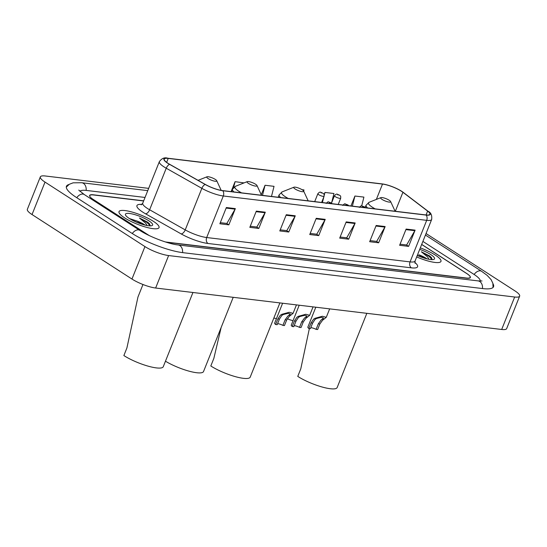 <?xml version="1.0" encoding="UTF-8"?>
<svg xmlns="http://www.w3.org/2000/svg" width="547" height="547" viewBox="0 0 547 547"><rect width="100%" height="100%" fill="white"/><g stroke="black" fill="none" stroke-linecap="round" stroke-linejoin="round"><path stroke-width="0.82" d="M143.622 200.968L93.516 194.964A13.463 3.077 21.8 0 0 89.776 195.621A13.463 3.077 21.8 0 0 93.291 199.546L148.647 235.272M165.228 241.904A13.463 3.077 21.8 0 0 166.561 242.109L466.468 278.033A13.463 3.077 21.8 0 0 470.208 277.377A13.463 3.077 21.8 0 0 466.694 273.459L421.689 244.413M480.293 281.062A24.239 5.532 21.8 0 0 473.88 274.314L422.893 241.412M145.03 197.453L86.501 190.445A24.239 5.532 21.8 0 0 79.937 191.334M148.661 188.366L45.319 175.99A17.955 4.103 21.8 0 0 40.334 176.866A17.955 4.103 21.8 0 0 45.018 182.096L144.948 246.581A17.955 4.103 21.8 0 0 168.62 255.558L514.665 297.014A17.955 4.103 21.8 0 0 519.65 296.139A17.955 4.103 21.8 0 0 514.966 290.908L426.045 233.528M40.334 176.866L27.35 209.323A17.955 4.103 21.8 0 0 32.034 214.554L131.964 279.045A17.955 4.103 21.8 0 0 155.635 288.023L501.681 329.479A17.955 4.103 21.8 0 0 506.666 328.603L519.65 296.139M68.888 184.544A38.605 8.814 21.8 0 0 66.44 186.288A38.605 8.814 21.8 0 0 76.512 197.535L132.025 233.364A38.605 8.814 21.8 0 0 182.924 252.666L482.83 288.597A38.605 8.814 21.8 0 0 493.544 286.717A38.605 8.814 21.8 0 0 492.977 283.763M124.648 217.891A21.545 4.923 21.8 0 0 145.741 227.114A21.545 4.923 21.8 0 0 159.033 227.614A21.545 4.923 21.8 0 0 153.406 221.337A21.545 4.923 21.8 0 0 132.312 212.113A21.545 4.923 21.8 0 0 119.02 211.614A21.545 4.923 21.8 0 0 124.648 217.891A21.545 4.923 21.8 0 0 145.741 227.114A21.545 4.923 21.8 0 0 159.033 227.614A21.545 4.923 21.8 0 0 153.406 221.337A21.545 4.923 21.8 0 0 132.312 212.113A21.545 4.923 21.8 0 0 119.02 211.614A21.545 4.923 21.8 0 0 124.648 217.891M416.684 256.94A21.545 4.923 21.8 0 0 440.964 261.391A21.545 4.923 21.8 0 0 435.337 255.114A21.545 4.923 21.8 0 0 420.308 247.873A21.545 4.923 21.8 0 1 435.337 255.114A21.545 4.923 21.8 0 1 440.964 261.391A21.545 4.923 21.8 0 1 416.684 256.94M167.984 163.286A14.366 3.282 -158.2 0 1 164.237 159.102A14.366 3.282 -158.2 0 1 168.223 158.404L382.503 184.072A14.366 3.282 -158.2 0 1 402.92 192.284L427.624 211.087A14.366 3.282 -158.2 0 1 429.894 214.246A14.366 3.282 -158.2 0 1 425.908 214.944L222.526 190.582A14.366 3.282 -158.2 0 1 205.364 184.462L169.755 164.353A14.366 3.282 -158.2 0 1 167.984 163.286M167.744 163.259A14.721 3.364 21.8 0 0 169.563 164.353L205.166 184.462A14.721 3.364 21.8 0 0 222.766 190.732L426.14 215.094A14.721 3.364 21.8 0 0 427.898 211.142L403.194 192.339A14.721 3.364 21.8 0 0 400.985 190.848A14.721 3.364 21.8 0 0 384.732 184.346A14.721 3.364 21.8 0 0 382.271 183.922L167.991 158.254A14.721 3.364 21.8 0 0 167.744 163.259M143.683 200.824L93.373 194.8A13.463 3.077 21.8 0 0 89.633 195.45A13.463 3.077 21.8 0 0 93.147 199.375L149.133 235.504M166.151 242.191A13.463 3.077 21.8 0 0 167.006 242.314L466.612 278.204A13.463 3.077 21.8 0 0 470.352 277.548A13.463 3.077 21.8 0 0 466.837 273.623L421.669 244.475M385.143 226.554L378.654 242.786L369.663 241.712L376.158 225.48L385.143 226.554A3.59 2.66 -83.2 0 1 384.883 227.094L375.939 226.027M415.105 230.143L408.616 246.376L399.625 245.295L406.12 229.07L415.105 230.143A3.59 2.66 -83.2 0 1 414.845 230.684L405.901 229.617M295.264 215.792L288.768 232.017L279.784 230.943L286.272 214.711L295.264 215.792A3.59 2.66 -83.2 0 1 295.004 216.332L286.054 215.258M265.302 212.202L258.806 228.427L249.822 227.354L256.311 211.121L265.302 212.202A3.59 2.66 -83.2 0 1 265.042 212.742L256.092 211.668M235.34 208.612L228.851 224.838L219.86 223.764L226.349 207.532L235.34 208.612A3.59 2.66 -83.2 0 1 235.08 209.152L226.137 208.079M355.181 222.964L348.692 239.196L339.701 238.123L346.196 221.891L355.181 222.964A3.59 2.66 -83.2 0 1 354.921 223.504L345.977 222.438M325.226 219.374L318.73 235.607L309.746 234.533L316.234 218.301L325.226 219.374A3.59 2.66 -83.2 0 1 324.959 219.921L316.016 218.848M331.591 202.875L333.95 193.522L324.966 192.441L324.125 194.541M361.683 205.945L363.912 197.111L354.928 196.031L350.955 205.966M244.037 182.896L235.08 181.672L231.107 191.607M303.688 191.142L303.995 189.932L302.047 189.7M271.483 196.448L274.033 186.342L265.042 185.262L261.254 194.746M318.73 235.607L316.556 234.198M310.183 233.439L316.747 234.225L324.959 219.921M348.692 239.196L346.511 237.788M340.138 237.029L346.709 237.815L354.921 223.504M228.851 224.838L226.67 223.436M220.297 222.67L226.868 223.456L235.08 209.152M258.806 228.427L256.632 227.026M250.259 226.26L256.83 227.046L265.042 212.742M288.768 232.017L286.594 230.615M280.221 229.849L286.792 230.636L295.004 216.332M408.616 246.376L406.435 244.967M400.062 244.208L406.633 244.994L414.845 230.684M378.654 242.786L376.473 241.377M370.1 240.618L376.671 241.405L384.883 227.094M265.042 185.262L262.492 195.368M235.08 181.672L233.617 187.491M324.966 192.441L324.268 195.197M323.838 196.899L322.415 202.547M354.928 196.031L352.377 206.137M145.071 225.104A10.147 2.318 21.8 0 0 144.176 224.482A10.147 2.318 21.8 0 0 136.846 220.981L143.04 224.55M150.281 225.87L149.461 223.771L147.834 222.26L139.423 217.993L145.734 223.238L147.013 225.521M129.256 218.444A14.632 3.344 21.8 0 0 151.943 225.624A14.632 3.344 21.8 0 0 148.798 220.783A14.632 3.344 21.8 0 0 132.976 214.13A14.632 3.344 21.8 0 0 125.523 215.06A14.632 3.344 21.8 0 0 129.256 218.444M136.846 220.981L129.906 218.718M139.423 217.993L147.109 222.54L150.186 225.87M147.834 222.26L149.516 223.832M132.962 220.544L139.061 223.21M215.347 179.437A5.388 1.231 21.8 0 0 206.998 176.79A5.388 1.231 21.8 0 0 208.154 178.575A5.388 1.231 21.8 0 0 213.98 181.023A5.388 1.231 21.8 0 0 216.721 180.681A5.388 1.231 21.8 0 0 215.347 179.437M142.965 284.502L137.967 297L126.904 347.96L123.868 355.557A24.69 5.634 21.8 0 0 148.039 366.128A24.69 5.634 21.8 0 0 163.266 366.702L192.947 292.488M255.613 184.257A5.388 1.231 21.8 0 0 247.265 181.618A5.388 1.231 21.8 0 0 248.42 183.395A5.388 1.231 21.8 0 0 254.246 185.85A5.388 1.231 21.8 0 0 256.987 185.508A5.388 1.231 21.8 0 0 255.613 184.257M165.461 361.211A24.69 5.634 21.8 0 0 189.159 371.187A24.69 5.634 21.8 0 0 203.532 371.529L233.213 297.315M302.293 189.85A5.388 1.231 21.8 0 0 293.944 187.211A5.388 1.231 21.8 0 0 295.1 188.988A5.388 1.231 21.8 0 0 300.925 191.443A5.388 1.231 21.8 0 0 303.667 191.094A5.388 1.231 21.8 0 0 302.293 189.85M221.166 327.434L213.85 358.381L210.814 365.977A24.69 5.634 21.8 0 0 234.984 376.541A24.69 5.634 21.8 0 0 250.211 377.115L279.893 302.908M389.238 200.264A5.388 1.231 21.8 0 0 380.89 197.624A5.388 1.231 21.8 0 0 382.045 199.409A5.388 1.231 21.8 0 0 387.871 201.857A5.388 1.231 21.8 0 0 390.613 201.515A5.388 1.231 21.8 0 0 389.238 200.264M309.363 328.549L300.795 368.794L297.759 376.391A24.69 5.634 21.8 0 0 321.93 386.955A24.69 5.634 21.8 0 0 337.157 387.536L366.839 313.322M427.009 258.875A10.147 2.318 21.8 0 0 426.106 258.259A10.147 2.318 21.8 0 0 418.783 254.758L424.971 258.321M432.212 259.647L431.392 257.548L429.764 256.03L421.361 251.764L427.665 257.008L428.944 259.299M417.279 255.456A14.632 3.344 21.8 0 0 433.874 259.401A14.632 3.344 21.8 0 0 430.728 254.56A14.632 3.344 21.8 0 0 419.72 249.35M421.361 251.764L429.039 256.317L432.116 259.647M429.764 256.03L431.446 257.61M417.347 255.285L420.992 256.987M276.454 318.634A6.735 1.538 -158.2 0 1 273.869 317.971M293.055 320.624A6.735 1.538 -158.2 0 1 287.305 318.723M277.589 323.687A4.485 1.026 -158.2 0 1 282.902 325.376L285.131 319.817L287.852 316.118L290.382 314.04L288.125 313.308L283.408 314.491L281.862 315.4L279.414 319.127L277.185 324.692L275.64 324.508A6.735 1.538 -158.2 0 1 274.669 323.099L282.614 303.229M275.64 324.508L277.869 318.942L280.365 315.222L281.862 314.306L289.178 312.289L293.083 313.328L289.349 316.303L286.676 320.002L284.447 325.568L282.902 325.376M294.19 325.67A4.485 1.026 -158.2 0 1 299.503 327.366L301.725 321.8L304.453 318.108L306.976 316.029L304.72 315.291L300.002 316.481L298.457 317.39L296.009 321.116L293.787 326.682L292.242 326.497A6.735 1.538 -158.2 0 1 291.271 325.089L299.216 305.219M292.242 326.497L294.464 320.932L296.959 317.212L298.464 316.296L305.773 314.279L309.677 315.318L305.951 318.292L303.27 321.985L301.048 327.55L299.503 327.366M310.785 327.66A4.485 1.026 -158.2 0 1 316.098 329.356L318.327 323.79L321.048 320.098L323.578 318.019L321.321 317.281L316.604 318.47L315.058 319.38L312.611 323.106L310.381 328.672L308.836 328.487A6.735 1.538 -158.2 0 1 307.865 327.079L315.81 307.209M308.836 328.487L311.065 322.921L313.561 319.202L315.065 318.286L322.374 316.269L326.279 317.308L322.545 320.275L319.872 323.974L317.643 329.54L316.098 329.356M425.436 235.053L426.079 235.463A7.179 4.54 122.8 0 0 425.402 235.142M426.079 235.463L481.599 271.291A7.179 4.54 122.8 0 0 480.3 270.833A7.179 4.54 122.8 0 0 474.14 274.485M482.475 288.549A7.179 5.32 -83.2 0 0 478.037 280.885L178.131 244.953C168.756 244.051 149.242 236.707 139.745 230.342L84.224 194.513L78.754 190.096M182.561 252.625A7.179 5.32 -83.2 0 0 178.131 244.953M132.292 233.535A7.179 4.54 -57.2 0 1 139.745 230.342M76.771 197.706A7.179 4.54 -57.2 0 1 84.224 194.513M66.29 187.142L69.305 184.277L73.127 182.828L81.708 182.732A7.179 5.32 96.8 0 1 86.146 190.404M501.681 329.479L514.665 297.014M155.635 288.023L168.62 255.558M131.964 279.045L144.948 246.581M32.034 214.554L45.018 182.096M168.223 158.404L166.644 162.356M426.14 215.094A4.485 3.323 96.8 0 1 426.687 220.352L223.306 195.983A17.955 4.103 -158.2 0 1 201.85 188.339L166.24 168.23A17.955 4.103 -158.2 0 1 164.032 166.897A17.955 4.103 -158.2 0 1 159.348 161.666L142.726 203.21A17.955 4.103 21.8 0 0 147.416 208.441A17.955 4.103 21.8 0 0 149.625 209.774L185.228 229.89A17.955 4.103 21.8 0 0 206.691 237.535L410.065 261.897A17.955 4.103 21.8 0 0 415.05 261.022L415.036 263.278M169.563 164.353A4.485 2.215 -60.5 0 0 166.24 168.23L149.625 209.774A4.485 2.215 119.5 0 1 145.557 213.809A22.441 5.128 -158.2 0 1 141.919 204.387M414.824 262.43A22.441 5.128 -158.2 0 1 411.365 267.839L207.99 243.477A4.485 3.323 -83.2 0 1 206.691 237.535L223.306 195.983A4.485 3.323 -83.2 0 0 222.766 190.732M427.898 211.142A4.485 3.371 -52.7 0 1 428.089 211.279C430.954 212.557 432.144 215.292 431.665 219.477A17.955 4.103 -158.2 0 1 426.687 220.352L410.065 261.897A4.485 3.323 -83.2 0 0 411.365 267.839M207.99 243.477A22.441 5.128 -158.2 0 1 181.166 233.918A4.485 2.215 119.5 0 0 185.228 229.89L201.85 188.339A4.485 2.215 -60.5 0 1 205.166 184.462M403.194 192.339A4.485 3.371 -52.7 0 1 403.392 192.469A4.485 3.371 -52.7 0 1 403.57 192.619M382.271 183.922A4.485 3.323 -83.2 0 0 382.066 183.888A4.485 3.323 -83.2 0 0 381.854 183.874M167.512 158.199A4.485 3.323 96.8 0 1 167.785 158.22A4.485 3.323 96.8 0 1 167.991 158.254M181.166 233.918L145.557 213.809M427.624 211.087L426.072 214.964M402.92 192.284L395.324 211.279M382.503 184.072L376.363 199.416M247.265 181.618L235.497 186.281A14.844 3.391 21.8 0 0 238.69 191.19A14.844 3.391 21.8 0 0 241.562 192.859M231.484 191.655L232.448 189.248A16.157 3.692 21.8 0 0 233.979 191.956M293.944 187.211L282.177 191.874A14.844 3.391 21.8 0 0 285.37 196.783A14.844 3.391 21.8 0 0 288.242 198.452M278.163 197.248L279.127 194.841A16.157 3.692 21.8 0 0 280.659 197.542M380.89 197.624L369.122 202.287A14.844 3.391 21.8 0 0 372.316 207.197A14.844 3.391 21.8 0 0 375.187 208.872M365.177 207.491L366.073 205.255A16.157 3.692 21.8 0 0 367.605 207.963M321.622 202.452L324.111 196.223A3.364 0.766 -158.2 0 1 322.033 196.147A3.364 0.766 -158.2 0 1 318.737 194.705A3.364 0.766 -158.2 0 1 317.862 193.72L314.703 201.624M321.048 192.852L322.545 193.036L321.048 192.852M338.217 204.441L340.713 198.212A3.364 0.766 -158.2 0 1 338.634 198.13A3.364 0.766 -158.2 0 1 335.338 196.694A3.364 0.766 -158.2 0 1 334.456 195.71L331.509 203.081M337.649 194.841L339.147 195.019L337.649 194.841M330.846 202.752L329.349 202.568L330.846 202.752M281.862 314.306L283.408 314.491M289.151 315.181L290.689 315.366M285.131 319.817L286.676 320.002M277.869 318.942L279.414 319.127M347.441 204.735L345.943 204.557L347.441 204.735M298.464 316.296L300.002 316.481M305.746 317.171L307.284 317.356M301.725 321.8L303.27 321.985M294.464 320.932L296.009 321.116M364.042 206.725L362.545 206.547L364.042 206.725M315.065 318.286L316.604 318.47M322.347 319.161L323.886 319.345M318.327 323.79L319.872 323.974M311.065 322.921L312.611 323.106M81.708 182.732L147.752 190.643M493.066 287.435L492.854 283.278L491.09 279.592L487.09 275.319L481.599 271.291M482.003 280.98L478.037 280.885M428.089 211.279L400.985 190.848M384.732 184.346L167.785 158.22C164.613 157.153 161.796 158.302 159.348 161.666M431.665 219.477L415.05 261.022M141.181 204.858L142.726 203.21M206.998 176.79L198.055 180.339M216.721 180.681L221.193 190.383M232.448 189.248L235.497 186.281M256.987 185.508L261.487 195.252M279.127 194.841L282.177 191.874M303.667 191.094L308.166 200.838M366.073 205.255L369.122 202.287M390.613 201.515L395.112 211.258M324.111 196.223C324.132 192.865 323.961 194.534 322.949 193.18C320.474 192.571 320.467 190.848 317.862 193.72M340.713 198.212C340.733 194.855 340.555 196.523 339.55 195.163C337.075 194.561 337.061 192.838 334.456 195.71M326.156 203.436C328.822 200.838 327.544 201.905 331.25 202.896L332.132 203.71M293.083 313.328L296.453 304.891M342.757 205.426C345.424 202.828 344.145 203.894 347.844 204.879L348.733 205.699M309.677 315.318L313.055 306.881M359.352 207.416C362.018 204.817 360.747 205.884 364.446 206.869L365.328 207.689M326.279 317.308L329.656 308.864"/></g></svg>
